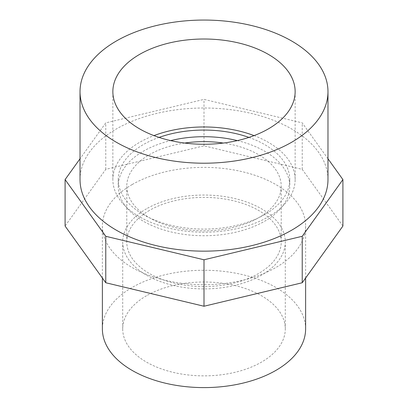 <?xml version="1.0" encoding="UTF-8"?>
<svg xmlns="http://www.w3.org/2000/svg" width="408" height="408" viewBox="0 0 408 408"><rect width="100%" height="100%" fill="white"/><g stroke="black" fill="none" stroke-linecap="round" stroke-linejoin="round"><path stroke-width="0.31" stroke-dasharray="2.04 1.53" d="M237.354 140.602A85.767 49.516 180 0 1 289.767 186.221A85.767 49.516 180 0 1 236.824 231.968A85.767 49.516 180 0 1 143.356 221.233A85.767 49.516 180 0 1 118.233 186.221A85.767 49.516 180 0 1 170.646 140.602M248.946 137.409A85.767 49.516 180 0 1 289.767 179.581A85.767 49.516 180 0 1 236.824 225.328A85.767 49.516 180 0 1 143.356 214.598A85.767 49.516 180 0 1 118.233 179.581A85.767 49.516 180 0 1 159.054 137.409M184.651 143.055A77.229 44.589 0 0 0 149.389 154.688A77.229 44.589 0 0 0 126.771 186.221A77.229 44.589 0 0 0 149.389 217.75A77.229 44.589 0 0 0 233.554 227.414A77.229 44.589 0 0 0 281.229 186.221A77.229 44.589 0 0 0 223.349 143.055M254.051 135.609A91.142 52.622 180 0 1 295.142 179.581A91.142 52.622 180 0 1 268.449 216.791A91.142 52.622 180 0 1 169.121 228.194A91.142 52.622 180 0 1 112.858 179.581A91.142 52.622 180 0 1 139.551 142.372A91.142 52.622 180 0 1 153.949 135.609M327.976 158.763L302.226 122.874L204 99.384L105.774 122.874L80.024 158.763M327.976 179.581A123.976 71.579 0 0 0 251.445 113.455A123.976 71.579 0 0 0 116.336 128.969A123.976 71.579 0 0 0 80.024 179.581M342.909 226.047L302.226 169.335L204 145.845L105.774 169.335L65.091 226.047M105.774 169.335L105.774 122.874M204 145.845L204 99.384M302.226 169.335L302.226 122.874M305.618 328.93A101.618 58.67 0 0 0 242.888 274.727A101.618 58.67 0 0 0 132.146 287.446A101.618 58.67 0 0 0 102.383 328.93M146.518 295.744A81.294 46.935 0 0 0 122.706 328.93A81.294 46.935 0 0 0 204 375.865A81.294 46.935 0 0 0 285.294 328.93A81.294 46.935 0 0 0 235.11 285.569A81.294 46.935 0 0 0 146.518 295.744M132.146 184.559A101.618 58.67 0 0 0 102.383 226.047A101.618 58.67 0 0 0 204 284.713A101.618 58.67 0 0 0 305.618 226.047A101.618 58.67 0 0 0 242.888 171.845A101.618 58.67 0 0 0 132.146 184.559M149.389 210.446A77.229 44.589 0 0 0 126.771 241.975A77.229 44.589 0 0 0 204 286.564A77.229 44.589 0 0 0 281.229 241.975A77.229 44.589 0 0 0 233.554 200.782A77.229 44.589 0 0 0 149.389 210.446M146.518 208.789A81.294 46.935 0 0 0 122.706 241.975A81.294 46.935 0 0 0 204 288.91A81.294 46.935 0 0 0 285.294 241.975A81.294 46.935 0 0 0 235.11 198.614A81.294 46.935 0 0 0 146.518 208.789M118.233 179.581L118.233 186.221M289.767 179.581L289.767 186.221M305.618 278.021L305.618 226.047M102.383 278.021L102.383 226.047M295.142 179.581L295.142 91.632M112.858 179.581L112.858 91.632M281.229 241.975L281.229 186.221M126.771 241.975L126.771 186.221M285.294 328.93L285.294 241.975M122.706 328.93L122.706 241.975"/><path stroke-width="0.61" d="M170.646 140.602A85.767 49.516 180 0 1 237.354 140.602M159.054 137.409A85.767 49.516 180 0 1 248.946 137.409M223.349 143.055A77.229 44.589 0 0 0 184.651 143.055M153.949 135.609A91.142 52.622 180 0 1 254.051 135.609M80.024 158.763L65.091 179.581L105.774 236.293L204 259.779L302.226 236.293L342.909 179.581L327.976 158.763M80.024 91.632L80.024 179.581A123.976 71.579 0 0 0 156.555 245.708A123.976 71.579 0 0 0 291.664 230.194A123.976 71.579 0 0 0 327.976 179.581L327.976 91.632A123.976 71.579 0 0 0 251.445 25.505A123.976 71.579 0 0 0 116.336 41.019A123.976 71.579 0 0 0 80.024 91.632A123.976 71.579 0 0 0 204 163.21A123.976 71.579 0 0 0 327.976 91.632M65.091 179.581L65.091 226.047L105.774 282.754L204 306.245L302.226 282.754L302.226 236.293M204 306.245L204 259.779M105.774 282.754L105.774 236.293M302.226 282.754L342.909 226.047L342.909 179.581M102.383 278.021L102.383 328.93A101.618 58.67 0 0 0 204 387.6A101.618 58.67 0 0 0 305.618 328.93L305.618 278.021M139.551 54.422A91.142 52.622 0 0 0 112.858 91.632A91.142 52.622 0 0 0 204 144.254A91.142 52.622 0 0 0 295.142 91.632A91.142 52.622 0 0 0 238.879 43.018A91.142 52.622 0 0 0 139.551 54.422"/></g></svg>
